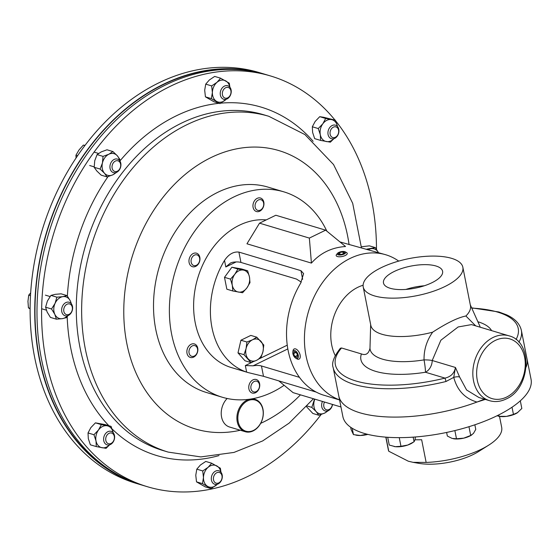 <?xml version="1.0" encoding="UTF-8"?>
<svg xmlns="http://www.w3.org/2000/svg" width="559" height="559" viewBox="0 0 559 559"><rect width="100%" height="100%" fill="white"/><g stroke="black" fill="none" stroke-linecap="round" stroke-linejoin="round"><path stroke-width="0.84" d="M264.784 74.242A214.411 162.564 106.7 0 0 263.659 73.9L259.034 72.516A214.411 162.564 106.7 0 0 30.172 303.963A214.411 162.564 106.7 0 0 136.04 483.318L140.665 484.709A214.411 162.564 106.7 0 0 141.79 485.037M263.659 73.9A214.411 162.564 106.7 0 0 34.798 305.347A214.411 162.564 106.7 0 0 140.665 484.709M321.146 414.505A214.411 162.564 -73.3 0 1 147.541 486.763A214.411 162.564 -73.3 0 1 41.673 307.408A214.411 162.564 -73.3 0 1 270.535 75.961A214.411 162.564 -73.3 0 1 335.009 120.094M147.541 486.763L142.922 485.38A214.411 162.564 -73.3 0 1 37.055 306.018A214.411 162.564 -73.3 0 1 265.909 74.578L270.535 75.961M335.756 121.017A214.411 162.564 -73.3 0 1 376.473 249.237M435.936 265.986A30.13 11.236 168.8 0 1 442.595 271.269A30.13 11.236 168.8 0 1 424.057 285.859A30.13 11.236 168.8 0 1 390.147 288.262A30.13 11.236 168.8 0 1 383.481 282.973A30.13 11.236 168.8 0 1 402.019 268.383A30.13 11.236 168.8 0 1 435.936 265.986M458.149 326.959L440.876 340.221L432.219 360.506L455.452 367.466L459.603 376.997L466.597 389.986L478.93 397.505L489.544 400.684A33.854 25.665 -73.3 0 1 472.886 370.952A33.854 25.665 -73.3 0 1 493.15 337.44A33.854 25.665 -73.3 0 1 508.963 335.819L471.503 324.604L458.149 326.959M374.453 295.893A50.785 18.943 168.8 0 1 363.224 286.984A50.785 18.943 168.8 0 1 394.472 262.395A50.785 18.943 168.8 0 1 451.623 258.349A50.785 18.943 168.8 0 1 462.852 267.258A50.785 18.943 168.8 0 1 431.611 291.847A50.785 18.943 168.8 0 1 374.453 295.893M370.666 324.583L369.981 348.313A56.131 20.935 -11.2 0 0 382.531 359.164A56.131 20.935 -11.2 0 0 424.05 359.891A11.285 2.075 178.8 0 1 432.219 360.506A11.285 8.553 106.7 0 1 425.441 372.245A67.171 25.05 168.8 0 1 361.421 353.938L341.549 347.984A93.213 34.77 -11.2 0 0 356.474 381.161A93.213 34.77 -11.2 0 0 445.006 378.108L425.441 372.245A11.285 0.985 80.8 0 0 424.05 359.891C423.841 349.85 426.713 340.606 432.652 332.172A50.785 18.943 168.8 0 1 382.056 334.289A50.785 18.943 168.8 0 1 370.827 325.38L363.224 286.984M484.353 399.126A95.924 35.776 168.8 0 1 360.003 412.821A95.924 35.776 -11.2 0 0 476.995 402.047C464.92 398.553 457.171 390.329 453.747 377.374L446.026 381.49A95.924 35.776 168.8 0 1 354.392 384.473A95.924 35.776 168.8 0 1 333.178 367.647L338.796 395.996A95.924 35.776 -11.2 0 0 360.003 412.821A95.924 35.776 168.8 0 1 338.796 395.996L342.863 416.539A95.924 35.776 -11.2 0 0 364.07 433.365A95.924 35.776 -11.2 0 0 472.034 425.727A95.924 35.776 -11.2 0 0 531.05 379.281L526.983 358.738A95.924 35.776 168.8 0 1 526.131 367.123A95.924 35.776 -11.2 0 0 526.983 358.738L521.372 330.39A95.924 35.776 168.8 0 1 518.878 342.206M485.317 399.419L476.995 402.047M446.026 381.49L445.006 378.108C450.924 376.731 454.404 373.181 455.452 367.466L453.747 377.374A5.646 2.124 167.9 0 1 459.603 376.997M462.852 267.258L470.454 305.654A50.785 18.943 168.8 0 1 465.892 316.003L475.66 325.848M432.652 332.172C446.865 322.969 457.94 317.575 465.892 316.003M361.421 353.938C365.838 355.594 368.688 353.721 369.981 348.313M341.549 347.984L340.382 348.236C333.821 356.698 331.417 363.168 333.178 367.647M405.911 289.422A30.13 11.236 168.8 0 1 424.316 285.775M125.244 478.574A214.076 162.306 -73.3 0 1 80.587 445.25A214.076 162.306 -73.3 0 1 59.142 199.095A214.076 162.306 -73.3 0 1 247.406 70.546M266.231 219.904A76.171 57.752 106.7 0 0 195.217 322.711A76.171 57.752 106.7 0 0 231.251 367.529L248.098 372.567L263.499 376.305L316.219 392.09M339.558 399.867A76.171 57.752 -73.3 0 1 306.032 355.887A76.171 57.752 -73.3 0 1 324.968 279.29A76.171 57.752 -73.3 0 1 385.759 254.757A76.171 57.752 -73.3 0 1 398.728 261.102M339.572 399.958L322.767 394.899A76.171 57.752 -73.3 0 1 288.13 350.521A76.171 57.752 -73.3 0 1 300.651 283.21L303.621 273.61L300.938 270.668L238.903 252.095C233.501 251.466 228.708 254.233 224.515 260.417A76.171 57.752 106.7 0 0 211.994 327.728A76.171 57.752 106.7 0 0 246.631 372.105L248.098 372.567M339.956 241.921L385.759 254.757M259.53 223.167L246.952 243.794L311.426 263.093C320.363 252.989 331.732 247.455 345.539 246.505L325.645 230.161L309.351 238.085L259.53 223.167L275.818 215.243L325.645 230.161M301.28 282.127L296.494 279.067L240.95 262.437A11.285 4.206 -11.2 0 0 232.593 262.29L230.608 262.947L225.815 266.957L236.129 261.94M246.631 372.105L245.338 365.558L253.094 365.824A11.285 4.206 168.8 0 1 261.451 365.963L299.47 377.346M311.426 263.093L309.351 238.085M278.766 380.875L293.084 392.642L340.969 406.973M415.016 439.765A57.78 21.549 -11.2 0 0 421.647 439.73L426.14 462.419L413.101 462.342L408.315 461.21L388.757 451.225L385.969 437.159M385.822 437.145L388.323 449.778A57.78 21.549 -11.2 0 0 388.757 451.225M426.14 462.419A57.78 21.549 -11.2 0 0 488.601 445.216A57.78 21.549 -11.2 0 0 501.682 427.328L499.522 416.413M413.101 462.342L418.95 463.355A42.316 15.785 -11.2 0 0 478.546 451.56L488.601 445.216M284.126 385.284A107.209 81.279 -73.3 0 1 222.349 397.253L206.488 392.509A107.209 81.279 -73.3 0 1 193.302 386.821A107.209 81.279 -73.3 0 1 162.383 257.531A107.209 81.279 -73.3 0 1 267.985 187.104L283.846 191.849A107.209 81.279 -73.3 0 1 297.032 197.537A107.209 81.279 -73.3 0 1 326.833 231.133M222.349 397.253A107.209 81.279 -73.3 0 1 209.157 391.566A107.209 81.279 -73.3 0 1 178.244 262.283A107.209 81.279 -73.3 0 1 283.846 191.849M399.252 437.641L400.964 446.285L395.311 446.69L389.246 445.041L387.708 437.285M413.164 437.138L414.079 441.764L407.728 445.055L400.964 446.285M415.407 436.977L414.988 439.912L414.079 441.764M413.038 442.442L412.137 443.014A12.682 4.731 168.8 0 1 407.728 445.055A12.682 4.731 -11.2 0 1 395.311 446.69A12.682 4.731 -11.2 0 1 394.277 446.55L394.221 446.543A12.682 4.731 -11.2 0 0 394.277 446.55M520.31 400.817L521.827 408.475L517.264 412.856A12.682 4.731 -11.2 0 0 517.306 412.835M512.023 407.218L513.448 414.415L506.482 416.385L499.11 416.301L497.07 415.749M517.844 412.472L513.448 414.415M498.824 414.883L499.11 416.301M498.495 416.238L499.404 416.392A12.682 4.731 -11.2 0 0 506.482 416.385A12.682 4.731 -11.2 0 0 517.264 412.856M352.212 428.264L353.47 434.623L351.108 429.543L350.654 427.237M366.928 434.161L360.415 435.489L353.47 434.623M367.85 434.392A12.682 4.731 168.8 0 1 360.415 435.489A12.682 4.731 -11.2 0 1 356.509 435.244L355.817 435.126M468.966 426.699L470.699 435.454L463.795 438.144L456.486 438.766L452.119 438.431L447.34 436.027L446.627 432.449M454.865 430.584L456.486 438.766M474.85 424.798L475.765 429.396L473.438 433.456L470.699 435.454M453.321 438.717A12.682 4.731 -11.2 0 0 453.461 438.745A12.682 4.731 -11.2 0 0 463.795 438.144A12.682 4.731 -11.2 0 0 471.328 435.202L471.817 434.895M221.448 479.943A5.562 4.213 -73.3 0 1 215.467 482.85A5.562 4.213 -73.3 0 1 214.055 475.688A5.562 4.213 -73.3 0 1 220.029 472.781A5.562 4.213 -73.3 0 1 221.448 479.943M221.504 480.23A7.05 5.345 -73.3 0 1 214.796 484.297A7.05 5.345 -73.3 0 1 212.127 474.843A7.05 5.345 -73.3 0 1 218.842 470.783A7.05 5.345 -73.3 0 1 221.504 480.23M222.971 90.67A5.562 4.213 -73.3 0 1 228.945 87.763A5.562 4.213 -73.3 0 1 230.364 94.918A5.562 4.213 -73.3 0 1 224.39 97.825A5.562 4.213 -73.3 0 1 222.971 90.67M221.05 89.817A7.05 5.345 -73.3 0 1 227.758 85.758A7.05 5.345 -73.3 0 1 230.427 95.212A7.05 5.345 -73.3 0 1 223.712 99.271A7.05 5.345 -73.3 0 1 221.05 89.817M65.78 314.326A5.562 4.213 -73.3 0 1 64.362 307.164A5.562 4.213 -73.3 0 1 70.336 304.257A5.562 4.213 -73.3 0 1 71.755 311.419A5.562 4.213 -73.3 0 1 65.78 314.326M64.236 315.395A7.05 5.345 -73.3 0 1 62.203 306.891A7.05 5.345 -73.3 0 1 69.148 302.258A7.05 5.345 -73.3 0 1 70.015 302.629A7.05 5.345 -73.3 0 1 72.048 311.132A7.05 5.345 -73.3 0 1 65.103 315.772A7.05 5.345 -73.3 0 1 64.236 315.395M30.493 295.662L28.726 295.131L30.661 292.895M30.109 308.33L28.432 307.834L27.95 301.294L28.726 295.131M30.102 308.917L28.432 307.834M237.994 415.589A16.253 12.319 106.7 0 0 248.573 431.597A16.253 12.319 106.7 0 0 263.072 415.672A16.253 12.319 106.7 0 0 252.5 399.671A16.253 12.319 106.7 0 0 237.994 415.589M251.753 398.881A16.931 12.836 -73.3 0 1 254.967 399.287A16.931 12.836 -73.3 0 1 263.17 415.547A16.931 12.836 -73.3 0 1 245.254 431.723A16.931 12.836 -73.3 0 1 237.051 415.463A16.931 12.836 -73.3 0 1 249.286 399.259M245.254 431.723L229.581 427.027A16.931 12.836 -73.3 0 1 221.378 410.767A16.931 12.836 -73.3 0 1 227.157 398.483M263.806 345.064L256.819 337.203L252.5 339.795L246.917 342.017L246.086 348.543L244.003 354.692L250.984 362.56L256.567 360.338L260.885 357.739L262.975 351.59L263.806 345.064M250.984 362.56L244.989 360.765L238.001 352.897L240.922 340.221L250.823 335.407L256.819 337.203M238.001 352.897L244.003 354.692M240.922 340.221L246.917 342.017M246.086 348.543A11.285 8.553 -73.3 0 1 252.5 339.795A11.285 8.553 -73.3 0 1 260.941 341.318A11.285 8.553 -73.3 0 1 262.975 351.59A11.285 8.553 106.7 0 1 256.567 360.338A11.285 8.553 -73.3 0 1 248.126 358.815A11.285 8.553 -73.3 0 1 246.086 348.543M242.592 292.741L246.917 287.878L249.992 282.644L249.447 276.901L247.644 270.78L237.889 269.026L234.822 274.259L230.49 279.123L232.292 285.244L232.837 290.987L242.592 292.741M230.49 279.123L224.494 277.327L226.842 289.192L232.837 290.987M224.494 277.327L231.894 267.23L237.889 269.026M231.894 267.23L241.642 268.984L247.644 270.78M243.396 270.088A11.285 8.553 -73.3 0 1 249.447 276.901A11.285 8.553 -73.3 0 1 246.917 287.878A11.285 8.553 -73.3 0 1 238.344 292.05A11.285 8.553 106.7 0 1 232.292 285.244A11.285 8.553 -73.3 0 1 234.822 274.259A11.285 8.553 -73.3 0 1 243.396 270.088M256.427 381.147A5.562 4.213 -73.3 0 1 259.341 387.31A5.562 4.213 -73.3 0 1 253.94 391.971A5.562 4.213 -73.3 0 1 251.019 385.808A5.562 4.213 -73.3 0 1 256.427 381.147M255.826 379.421A7.05 5.345 -73.3 0 1 256.274 379.526A7.05 5.345 -73.3 0 1 259.453 387.527A7.05 5.345 -73.3 0 1 252.675 393.145A7.05 5.345 -73.3 0 1 252.228 393.04A7.05 5.345 -73.3 0 1 249.048 385.039A7.05 5.345 -73.3 0 1 255.826 379.421M258.139 210.463A5.562 4.213 -73.3 0 1 255.225 204.301A5.562 4.213 -73.3 0 1 260.634 199.64A5.562 4.213 -73.3 0 1 263.548 205.803A5.562 4.213 -73.3 0 1 258.139 210.463M256.874 211.637A7.05 5.345 -73.3 0 1 256.434 211.526A7.05 5.345 -73.3 0 1 253.248 203.525A7.05 5.345 -73.3 0 1 260.033 197.907A7.05 5.345 -73.3 0 1 260.48 198.019A7.05 5.345 -73.3 0 1 263.659 206.019A7.05 5.345 -73.3 0 1 256.874 211.637M198.382 263.575A5.562 4.213 -73.3 0 1 192.24 264.533A5.562 4.213 -73.3 0 1 192.422 256.867A5.562 4.213 -73.3 0 1 198.557 255.91A5.562 4.213 -73.3 0 1 198.382 263.575M198.249 264.197A7.05 5.345 -73.3 0 1 192.443 266.699A7.05 5.345 -73.3 0 1 190.689 255.687A7.05 5.345 -73.3 0 1 196.488 253.185A7.05 5.345 -73.3 0 1 198.249 264.197M111.052 443.455A5.562 4.213 -73.3 0 1 105.826 440.45A5.562 4.213 -73.3 0 1 109.054 433.33A5.562 4.213 -73.3 0 1 114.281 436.334A5.562 4.213 -73.3 0 1 111.052 443.455M110.396 444.531A7.05 5.345 -73.3 0 1 107.097 444.873A7.05 5.345 -73.3 0 1 103.625 438.675A7.05 5.345 -73.3 0 1 107.852 431.695A7.05 5.345 -73.3 0 1 111.143 431.359A7.05 5.345 -73.3 0 1 114.616 437.55A7.05 5.345 -73.3 0 1 110.396 444.531M112.135 168.196A5.562 4.213 -73.3 0 1 115.357 161.076A5.562 4.213 -73.3 0 1 120.583 164.087A5.562 4.213 -73.3 0 1 117.362 171.201A5.562 4.213 -73.3 0 1 112.135 168.196M110.067 168.469A7.05 5.345 -73.3 0 1 111.821 161.376A7.05 5.345 -73.3 0 1 117.453 159.105A7.05 5.345 -73.3 0 1 120.786 163.256A7.05 5.345 -73.3 0 1 119.032 170.348A7.05 5.345 -73.3 0 1 113.407 172.619A7.05 5.345 -73.3 0 1 110.067 168.469M84.842 145.55L83.34 145.095L84.996 145.347M77.568 155.688L75.94 155.199L79.015 149.959L83.34 145.095M76.059 157.931L75.94 155.199M333.36 127.159A5.562 4.213 -73.3 0 1 338.586 130.163A5.562 4.213 -73.3 0 1 335.365 137.276A5.562 4.213 -73.3 0 1 330.138 134.272A5.562 4.213 -73.3 0 1 333.36 127.159M332.158 125.516A7.05 5.345 -73.3 0 1 335.456 125.181A7.05 5.345 -73.3 0 1 338.922 131.379A7.05 5.345 -73.3 0 1 334.701 138.359A7.05 5.345 -73.3 0 1 331.41 138.695A7.05 5.345 -73.3 0 1 327.937 132.504A7.05 5.345 -73.3 0 1 332.158 125.516M332.36 404.395A5.562 4.213 -73.3 0 1 328.259 409.824A5.562 4.213 -73.3 0 1 323.829 406.526A5.562 4.213 -73.3 0 1 324.506 402.047M332.535 404.45A7.05 5.345 -73.3 0 1 325.1 410.949A7.05 5.345 -73.3 0 1 321.767 406.798A7.05 5.345 -73.3 0 1 322.466 401.432M197.523 348.921A5.562 4.213 -73.3 0 1 194.301 356.041A5.562 4.213 -73.3 0 1 189.075 353.029A5.562 4.213 -73.3 0 1 192.296 345.916A5.562 4.213 -73.3 0 1 197.523 348.921M197.725 348.089A7.05 5.345 -73.3 0 1 195.971 355.182A7.05 5.345 -73.3 0 1 190.346 357.453A7.05 5.345 -73.3 0 1 187.006 353.302A7.05 5.345 -73.3 0 1 188.76 346.21A7.05 5.345 -73.3 0 1 194.392 343.939A7.05 5.345 -73.3 0 1 197.725 348.089M220.875 472.131A11.285 8.553 106.7 0 0 216.906 465.968A11.285 8.553 106.7 0 0 208.095 467.338A11.285 8.553 106.7 0 0 203.469 477.547A11.285 8.553 106.7 0 0 207.655 486.393A11.285 8.553 106.7 0 0 216.466 485.023A11.285 8.553 106.7 0 0 217.241 484.283M217.283 484.269L211.106 488.615L205.167 486.84L196.509 481.858L202.442 483.64L203.469 477.547L202.735 470.937L208.095 467.338L211.693 463.215L220.351 468.19L221.001 472.285M202.442 483.64L211.106 488.615M196.509 481.858L195.776 475.248L196.803 469.155L202.735 470.937M196.803 469.155L200.395 465.032L205.754 461.434L211.693 463.215M229.798 87.113A11.285 8.553 106.7 0 0 225.822 80.943A11.285 8.553 106.7 0 0 217.011 82.313A11.285 8.553 106.7 0 0 212.385 92.528A11.285 8.553 106.7 0 0 216.571 101.368A11.285 8.553 106.7 0 0 225.382 99.998A11.285 8.553 106.7 0 0 226.157 99.264M226.206 99.25L220.022 103.597L214.083 101.815L205.426 96.84L211.358 98.615L212.385 92.528L211.651 85.911L217.011 82.313L220.609 78.19L214.677 76.415L209.318 80.007L205.719 84.136L211.651 85.911M205.426 96.84L204.692 90.223L205.719 84.136M229.917 87.26L229.274 83.172L220.609 78.19M220.022 103.597L211.358 98.615M71.182 303.607A11.285 8.553 106.7 0 0 70.343 300.966A11.285 8.553 106.7 0 0 62.839 296.654A11.285 8.553 106.7 0 0 55.082 303.341A11.285 8.553 106.7 0 0 54.831 314.34A11.285 8.553 106.7 0 0 62.328 318.658A11.285 8.553 106.7 0 0 67.548 315.758M68.023 315.597L66.535 317.603L62.328 318.658L56.368 319.182L54.831 314.34L51.533 308.973L45.6 307.198L47.131 312.034L50.429 317.407L56.368 319.182M45.6 307.198L47.389 301.035L50.939 295.404L56.871 297.178L55.082 303.341L51.533 308.973M56.871 297.178L62.839 296.654L67.045 295.599L70.343 300.966L71.475 303.977M50.939 295.404L55.145 294.348L61.113 293.824L67.045 295.599M378.429 252.563A11.285 8.553 106.7 0 0 371.141 248.678A11.285 8.553 106.7 0 0 368.5 249.593M366.886 249.118L375.348 247.623L378.646 252.989M361.345 246.785L369.415 245.848L375.348 247.623M109.627 444.838L106.049 448.353L96.302 446.592L90.369 444.817L88.308 438.619L88.022 432.952L93.954 434.734L98.538 429.948L101.354 424.63L111.101 426.391L113.184 432.708A11.285 8.553 106.7 0 0 113.156 432.582A11.285 8.553 106.7 0 0 107.111 425.776A11.285 8.553 106.7 0 0 98.538 429.948A11.285 8.553 106.7 0 0 96.008 440.925A11.285 8.553 106.7 0 0 102.059 447.738A11.285 8.553 106.7 0 0 109.543 444.859M93.954 434.734L96.008 440.925L96.302 446.592M88.022 432.952L90.837 427.642L95.421 422.856L101.354 424.63M95.421 422.856L105.169 424.609L111.101 426.391M119.486 160.454A11.285 8.553 106.7 0 0 117.299 155.751A11.285 8.553 106.7 0 0 108.858 154.228A11.285 8.553 106.7 0 0 102.444 162.976A11.285 8.553 106.7 0 0 104.484 173.248A11.285 8.553 106.7 0 0 112.925 174.771A11.285 8.553 106.7 0 0 115.853 172.605M94.171 167.281L96.784 170.942L101.158 175.142L107.09 176.917L104.484 173.248L100.11 169.056L102.444 162.976L103.024 156.373L97.091 154.598L94.75 160.678L94.171 167.281L100.11 169.056M97.091 154.598L101.158 151.929L106.993 149.784L112.925 151.559L108.858 154.228L103.024 156.373M112.925 151.559L117.299 155.751L119.912 159.42L119.919 161.034M116.992 172.102L112.925 174.771L107.09 176.917M337.489 126.537A11.285 8.553 106.7 0 0 337.468 126.411A11.285 8.553 106.7 0 0 331.417 119.598A11.285 8.553 106.7 0 0 322.843 123.77A11.285 8.553 106.7 0 0 320.321 134.754A11.285 8.553 106.7 0 0 326.365 141.56A11.285 8.553 106.7 0 0 333.856 138.688M333.933 138.66L330.362 142.175L320.614 140.414L314.675 138.639L312.621 132.448L312.327 126.781L318.26 128.556L322.843 123.77L325.666 118.459L335.414 120.213L323.724 117.292L319.727 116.677L325.666 118.459M312.327 126.781L315.143 121.464L319.727 116.677M337.468 126.411L335.414 120.213M320.614 140.414L320.321 134.754L318.26 128.556M314.822 399.147A11.285 8.553 106.7 0 0 314.144 401.306A11.285 8.553 106.7 0 0 316.177 411.578A11.285 8.553 106.7 0 0 324.618 413.101A11.285 8.553 106.7 0 0 327.546 410.935M306.5 406.679L312.851 413.471L318.791 415.246L324.618 413.101L328.692 410.432M318.791 415.246L316.177 411.578L311.803 407.385L314.535 399.063M307.136 405.988L311.803 407.385M295.746 358.172L296.801 358.808A5.646 3.019 -115.9 0 0 297.283 359.053A5.646 3.019 -115.9 0 0 299.079 359.116A5.646 3.019 -115.9 0 0 299.89 354.154A5.646 3.019 -115.9 0 0 295.928 349.033A5.646 3.019 -115.9 0 0 294.139 348.97A5.646 3.019 -115.9 0 0 292.979 350.947L292.825 352.17A4.311 2.306 -115.9 0 0 295.746 358.172A4.311 2.306 -115.9 0 0 296.116 358.368A4.311 2.306 -115.9 0 0 298.352 355.713A4.311 2.306 -115.9 0 0 295.075 350.703A4.311 2.306 -115.9 0 0 292.825 352.17M293.517 353.644L294.893 356.6L296.976 357.487L297.674 355.426L296.298 352.47L294.216 351.583L293.517 353.644L296.102 352.387M297.612 355.279L294.893 356.6M337.468 253.381L336.476 254.631A5.646 2.103 -11.2 0 0 336.176 255.554A5.646 2.103 -11.2 0 0 337.105 256.434A5.646 2.103 -11.2 0 0 343.526 256.169A5.646 2.103 -11.2 0 0 347.244 253.36A5.646 2.103 -11.2 0 0 346.615 252.626L345.217 251.843A4.311 1.607 -11.2 0 0 344.987 251.739A4.311 1.607 -11.2 0 0 340.934 251.718A4.311 1.607 -11.2 0 0 337.468 253.381A4.311 1.607 -11.2 0 0 337.95 254.757A4.311 1.607 -11.2 0 0 343.652 254.275A4.311 1.607 -11.2 0 0 345.217 251.843M339.676 252.521L338.272 253.87L340.061 254.597L343.261 253.968L344.665 252.619L342.877 251.899L339.676 252.521L340.089 254.59M343.282 253.947L342.877 251.899M76.338 303.886A175.274 132.888 -73.3 0 1 263.429 114.686L268.788 116.286A175.274 132.888 -73.3 0 0 81.698 305.487A175.274 132.888 -73.3 0 0 168.245 452.112L162.886 450.505A175.274 132.888 -73.3 0 1 76.338 303.886M67.373 296.053A181.864 137.884 -73.3 0 1 107.992 176.651M119.919 160.957A181.864 137.884 -73.3 0 1 219.065 103.31M220.833 103.142A181.864 137.884 -73.3 0 1 313.138 141.308M300.456 394.843A145.305 110.165 -73.3 0 1 260.683 423.345M240.307 430.241A145.305 110.165 -73.3 0 1 123.818 307.45A145.305 110.165 -73.3 0 1 229.295 150.595A145.305 110.165 -73.3 0 1 349.089 244.653M219.044 455.578A181.864 137.884 -73.3 0 1 112.156 429.032M108.872 425.72A181.864 137.884 -73.3 0 1 67.178 316.778M363.098 285.251A45.139 34.225 106.7 0 0 357.886 287.277A45.139 34.225 106.7 0 0 335.218 355.566M495.33 340.41A31.143 23.611 106.7 0 0 477.281 380.267A31.143 23.611 106.7 0 0 506.559 397.107A31.143 23.611 106.7 0 0 524.608 357.243A31.143 23.611 106.7 0 0 495.33 340.41M516.034 339.53A93.213 34.77 -11.2 0 0 497.615 312.104A93.213 34.77 -11.2 0 0 471.768 308.128M477.868 321.739A67.171 25.05 168.8 0 1 491.599 330.621M480.167 327.197A56.131 20.935 -11.2 0 0 479.692 325.799L479.72 325.876M245.338 365.558L252.892 361.89M259.635 358.605L287.249 345.176M224.515 260.417L225.815 266.957M253.094 365.824L287.829 348.921M238.903 252.095L240.95 262.437M300.938 270.668L302.643 279.311M261.451 365.963L263.499 376.305M168.245 452.112L200.821 456.913L233.976 452.427L262.653 440.932L289.164 423.1L313.452 398.735M361.421 247.77L352.687 203.294L333.534 164.528L304.893 134.558L268.788 116.286M489.544 400.684C495.001 402.242 500.508 401.69 506.049 399.035C530.61 388.743 533.433 341.654 508.963 335.819M521.372 330.39C519.807 323.71 514.818 318.497 506.391 314.752L498.88 311.971L471.642 307.855M470.301 304.858L479.692 325.799M50.065 296.543L45.405 295.145M46.355 310.154L41.645 308.75M254.967 399.287L252.913 398.672M98.552 153.445L94.038 152.097M94.164 166.855L89.664 165.513"/></g></svg>
